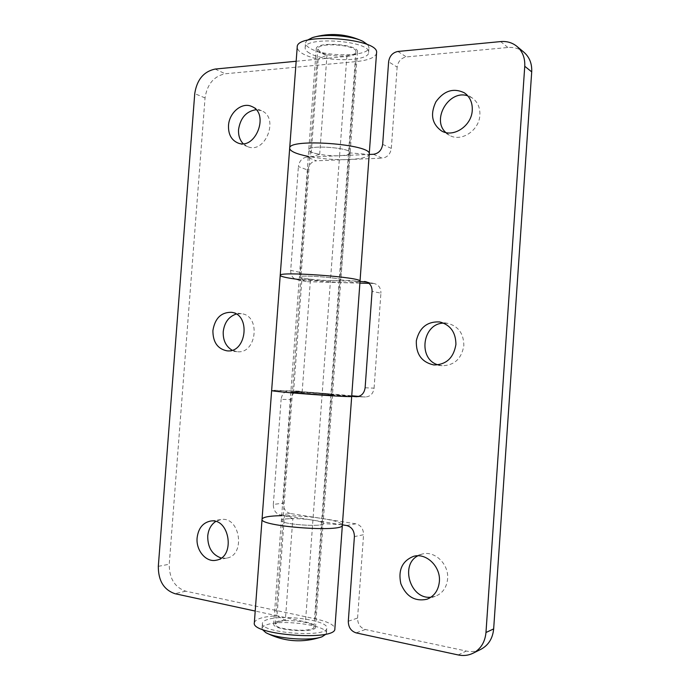 <?xml version="1.0" encoding="UTF-8"?>
<svg xmlns="http://www.w3.org/2000/svg" width="690" height="690" viewBox="0 0 690 690"><rect width="100%" height="100%" fill="white"/><g stroke="black" fill="none" stroke-linecap="round" stroke-linejoin="round"><path stroke-width="0.52" stroke-dasharray="3.45 2.59" d="M290.318 513.507C285.66 512.204 283.305 508.746 283.254 503.122L273.326 504.459C273.369 510.169 275.741 513.679 280.442 514.999L290.318 513.507L322.497 518.57C334.65 520.536 341.265 522.632 342.344 524.84L351.65 396.319L322.178 393.714L332.468 394.93C333.606 395.698 289.627 392.472 290.861 391.877L302.142 392.231L293.63 391.187L271.644 390.488C270.911 389.66 306.938 391.791 331.579 393.999L289.265 390.807C284.651 391.161 281.934 394.016 281.123 399.381L290.913 399.579C291.723 394.292 294.406 391.48 298.977 391.135L299.339 391.152M281.71 515.654L284.435 515.637L280.442 514.999M284.435 515.637L292.827 518.613C285.626 518.673 281.796 519.294 281.348 520.476C279.873 524.271 323.998 527.514 323.093 523.538C322.877 522.373 319.487 521.243 312.924 520.165L284.435 515.637L277.035 615.773L285.332 620.319L292.827 518.613M307.887 170.12C308.749 164.651 311.57 161.546 316.331 160.805L306.929 157.096C302.125 157.855 299.279 161.012 298.399 166.566L307.887 170.12L300.322 272.438L290.697 270.368L298.399 166.566M290.697 270.368C290.654 275.327 292.655 278.415 296.709 279.631L306.282 281.572C302.263 280.364 300.279 277.32 300.322 272.438M307.412 281.701L339.704 282.572C352.512 282.874 359.292 282.426 360.025 281.227M280.218 275.37C280.882 276.733 288.092 278.234 301.858 279.864L297.856 279.761M301.858 279.864L310.474 279.183C303.376 278.337 299.676 277.561 299.374 276.863C298.356 274.611 342.188 277.837 340.851 279.907C340.506 280.52 337.039 280.761 330.45 280.606L301.858 279.864L293.63 391.187L322.178 393.714L290.861 391.877C289.627 392.472 333.606 395.698 332.468 394.93L351.693 396.319M290.913 399.579L283.254 503.122M273.326 504.459L281.123 399.381M289.636 390.833L293.63 391.187M351.693 396.371L331.579 393.999L351.736 395.775M306.929 157.096L310.949 156.932L308.283 156.432M369.202 154.457L369.228 154.094C368.365 157.096 361.508 158.898 348.674 159.511L316.331 160.805M310.949 156.932L339.592 155.716C346.19 155.379 349.701 154.448 350.115 152.904C351.676 147.712 307.981 144.503 308.766 149.868C308.999 151.541 312.63 153.033 319.668 154.353L310.949 156.932L318.168 59.142C304.601 55.925 297.614 51.931 297.209 47.17M376.55 52.992C375.584 57.417 368.667 60.297 355.816 61.634L225.233 73.77C213.883 76.193 207.155 84.249 205.042 97.946L169.24 564.248C169.222 578.401 174.725 587.388 185.757 591.183L315.183 618.801C327.923 621.638 334.486 624.95 334.866 628.737M243.13 143.649L247.71 146.66C265.339 154.457 279.64 117.576 261.493 110.736L256.119 109.71M221.197 558.029L226.613 558.132C246.157 555.243 239.982 515.689 220.748 519.596L215.66 521.502M232.107 350.201L237.127 351.684C256.689 354.384 261.07 315.408 241.397 313.709L236.178 314.045M254.334 622.82C255.404 618.939 262.968 616.593 277.035 615.773L255.214 611.055M346.854 56.382C353.47 55.666 357.006 54.174 357.472 51.914C359.214 44.255 315.64 41.055 316.236 48.887C316.417 51.319 319.996 53.38 326.991 55.071L318.168 59.142L346.854 56.382L339.592 155.716C326.637 156.397 308.033 152.93 308.766 149.868C307.981 144.503 351.676 147.712 350.115 152.904L369.159 154.465L339.592 155.716L330.45 280.606L359.973 281.373L369.159 154.465M319.668 154.353L326.991 55.071M285.332 620.319C278.079 620.767 274.206 621.983 273.697 623.976C272.024 630.358 316.27 633.61 315.546 627.046C315.39 625.114 312.027 623.406 305.48 621.923L277.035 615.773M302.142 392.231L310.474 279.183M296.165 61.263L318.168 59.142M523.952 52.268C519.406 48.585 514.05 46.998 507.892 47.498L406.332 56.934C401.123 57.986 398.061 61.367 397.147 67.094L388.617 61.798M350.097 153.025L340.843 279.959L360.016 281.373M348.303 621.241L357.575 618.059C357.653 624.01 360.24 627.822 365.338 629.504L466.268 651.041C471.451 652.11 476.333 651.533 480.913 649.307M382.665 144.365L391.308 148.419C390.376 154.146 387.34 157.398 382.2 158.165L373.454 154.275M391.308 148.419L397.147 67.094M346.622 525.521L355.85 523.814C360.887 525.185 363.457 528.825 363.561 534.724L354.401 536.613M355.85 523.814L322.497 518.57C297.907 514.516 261.596 514.74 262.053 519.216M342.344 524.84L323.093 523.538C323.998 527.514 279.873 524.271 281.348 520.476C281.011 518.164 300.055 518.018 312.924 520.165L342.344 524.84M365.122 387.78L374.084 388.16C373.23 393.662 370.349 396.595 365.441 396.966L356.842 396.724M374.084 388.16L380.906 293.172L372.074 291.327M367.037 282.106L374.575 283.642C378.819 284.97 380.932 288.144 380.906 293.172M359.887 283.107L339.704 282.572L299.175 279.545M373.169 283.469L369.012 283.357M340.843 279.959L340.851 279.907C342.188 277.837 298.356 274.611 299.374 276.863C298.779 278.087 317.529 280.33 330.45 280.606L305.48 621.923M357.575 618.059L363.561 534.724M358.791 396.396L364.993 396.94M289.679 148.255C288.454 154.206 323.929 160.753 348.674 159.511L382.2 158.165M430.957 597.204L435.338 596.289C442.575 593.357 446.663 587.561 447.612 578.884C449.087 564.084 434.484 550.223 421.987 554.113L417.89 555.804M445.775 132.514L449.44 135.266C461.075 142.416 479.334 130.513 479.878 115.04C480.18 107.459 477.558 101.723 472.012 97.825L467.811 95.867M438.047 364.872L442.083 365.717C454.348 365.484 461.601 358.765 463.844 345.561C463.732 333.615 458.384 326.215 447.81 323.377L443.679 323.127M332.459 394.913L323.093 523.451M267.686 619.499C264.33 620.517 262.579 621.776 262.407 623.277C259.681 633.084 328.078 638.112 326.819 628.012C328.474 620.491 283.452 614.152 267.686 619.499M278.363 621.845L275.31 624.079C273.775 629.97 314.597 632.971 313.941 626.917C315.037 622.414 287.704 618.568 278.363 621.845M320.445 52.155L317.823 49.016C317.279 41.788 357.48 44.738 355.885 51.81C356.247 57.322 329.018 57.52 320.445 52.155M309.672 53.233C306.567 51.491 305.058 49.715 305.144 47.903C304.074 35.854 371.41 40.805 368.598 52.569C369.029 61.746 324.153 62.083 309.672 53.233M367.986 44.91L368.96 47.532C369.383 56.856 324.516 57.253 310.034 48.274C306.938 46.506 305.437 44.703 305.515 42.866L306.86 40.425M326.206 634.024L326.439 633.204C328.112 625.528 283.081 619.128 267.306 624.605C263.951 625.649 262.191 626.943 262.019 628.469L262.14 629.315M355.816 61.634L315.183 618.801M185.757 591.183L174.932 593.693M158.312 566.343L169.24 564.248M215.116 69.06L225.233 73.77M205.042 97.946L194.744 93.616M397.906 51.465L406.332 56.934M507.892 47.498L500.647 41.581M365.338 629.504L356.144 632.885M458.22 654.957L466.268 651.041M306.282 281.572L296.709 279.631M298.977 391.135L289.265 390.807M316.236 48.887L273.697 623.976M357.472 51.914L315.546 627.046M241.397 313.709L231.228 312.294M237.127 351.684L226.889 350.813M220.748 519.596L210.26 521.123M226.613 558.132L216.151 560.22M261.493 110.736L251.634 106.441M247.71 146.66L237.714 142.899M365.441 396.966L356.385 396.724M374.575 283.642L365.683 281.658M447.81 323.377L439.703 321.945M442.083 365.717L433.898 364.958M472.012 97.825L464.31 92.796M449.44 135.266L441.453 130.884M421.987 554.113L413.465 556.373M435.338 596.289L426.955 599.248M313.941 626.917L355.885 51.81M275.31 624.079L317.823 49.016M368.598 52.569L368.96 47.532M305.144 47.903L305.515 42.866M326.439 633.204L326.819 628.012M262.019 628.469L262.407 623.277"/><path stroke-width="1.03" d="M342.344 524.84L342.369 525.116C344.431 532.766 258.897 526.487 262.053 519.216C262.812 517.086 269.359 515.896 281.71 515.654M351.65 396.319L351.693 396.371C354.186 397.871 268.953 391.61 271.644 390.488C268.953 391.61 354.186 397.871 351.693 396.371L360.025 281.227C362.906 277.268 277.941 271.023 280.218 275.37C277.941 271.023 362.906 277.268 360.025 281.227L359.973 281.373M308.283 156.432C296.252 153.982 290.05 151.257 289.679 148.255C287.868 137.922 372.54 144.141 369.228 154.094C372.54 144.141 287.868 137.922 289.679 148.255L297.209 47.17C295.751 32.102 380.19 38.304 376.55 52.992L360.025 281.227M256.119 109.71C246.278 111.254 240.422 117.852 238.568 129.513C238.231 135.326 239.749 140.036 243.13 143.649M215.66 521.502C211.019 524.659 208.371 529.532 207.725 536.13C207.69 547.515 212.184 554.812 221.197 558.029M236.178 314.045C228.701 316.632 224.388 322.532 223.224 331.743C222.93 340.282 225.897 346.432 232.107 350.201M334.866 628.737C336.582 641.364 250.798 635.067 254.334 622.82L262.053 519.216C258.897 526.487 344.431 532.766 342.369 525.116L334.866 628.737M255.214 611.055L174.932 593.693C163.823 589.821 158.286 580.704 158.312 566.343L194.744 93.616C196.883 79.738 203.671 71.553 215.116 69.06L296.165 61.263M212.9 330.605C214.918 318.392 221.024 312.294 231.228 312.294C251.065 314.002 246.615 353.539 226.889 350.813C217.566 348.864 212.9 342.128 212.9 330.605M197.116 537.872C198.315 528.437 202.696 522.848 210.26 521.123C229.658 517.172 235.859 557.313 216.151 560.22C206.069 562.609 195.831 550.396 197.116 537.872M228.511 125.537C229.114 112.642 242.043 101.801 251.634 106.441C269.928 113.333 255.49 150.765 237.714 142.899C231.288 139.958 228.218 134.171 228.511 125.537M369.202 154.457L373.454 154.275C378.646 153.491 381.717 150.179 382.665 144.365L388.617 61.798C389.54 55.994 392.636 52.552 397.906 51.465L500.647 41.581C506.883 41.046 512.308 42.651 516.914 46.377C522.528 51.319 525.15 57.951 524.754 66.275L531.705 71.872C532.093 63.687 529.506 57.149 523.952 52.268L516.914 46.377M360.016 281.373L367.037 282.106M356.842 396.724L356.385 396.724C361.344 396.345 364.26 393.36 365.122 387.78L372.074 291.327C372.1 286.221 369.969 283.004 365.683 281.658L364.26 281.486M355.928 396.698L351.693 396.319M342.387 524.849L346.622 525.521C351.71 526.918 354.298 530.619 354.401 536.613L348.303 621.241C348.381 627.279 350.994 631.16 356.144 632.885L458.22 654.957C463.473 656.052 468.415 655.474 473.055 653.223C480.732 649.083 485.036 642.174 485.976 632.497L524.754 66.275M455.918 344.474C453.641 357.894 446.301 364.725 433.898 364.958C421.728 362.285 415.872 354.203 416.337 340.713C419.46 327.578 427.248 321.324 439.703 321.945C450.406 324.826 455.805 332.33 455.918 344.474M472.262 110.262C471.701 125.985 453.218 138.112 441.453 130.884C431.888 123.881 430.043 114.186 435.916 101.792C444.024 90.649 453.485 87.656 464.31 92.796C469.916 96.747 472.572 102.569 472.262 110.262M439.375 581.575C438.417 590.39 434.277 596.281 426.955 599.248C414.906 601.766 406.203 596.574 400.83 583.662C397.992 570.061 402.201 560.961 413.465 556.373C426.101 552.431 440.884 566.542 439.375 581.575M299.175 279.545C287.031 278.01 280.718 276.621 280.218 275.37L262.053 519.216M369.012 283.357L359.887 283.107M351.736 395.775L358.791 396.396M473.055 653.223L480.913 649.307C488.494 645.219 492.738 638.414 493.661 628.9L531.705 71.872M417.89 555.804C399.717 564.938 410.464 599.739 430.957 597.204M467.811 95.867C449.138 89.191 431.155 119.508 445.775 132.514M443.679 323.127C422.375 323.248 417.528 359.154 438.047 364.872M306.86 40.425L312.285 37.665C324.24 33.56 351.797 35.587 363.018 41.391L367.986 44.91M262.14 629.315L265.814 632.635C276.164 638.733 310.828 641.286 322.032 636.784L326.206 634.024M493.661 628.9L485.976 632.497M280.218 275.37L289.679 148.255M342.369 525.116L351.693 396.371M363.018 41.391C346.578 33.715 329.673 32.473 312.285 37.665M265.814 632.635C283.918 641.855 302.617 643.261 321.894 636.827L322.083 636.767"/></g></svg>
